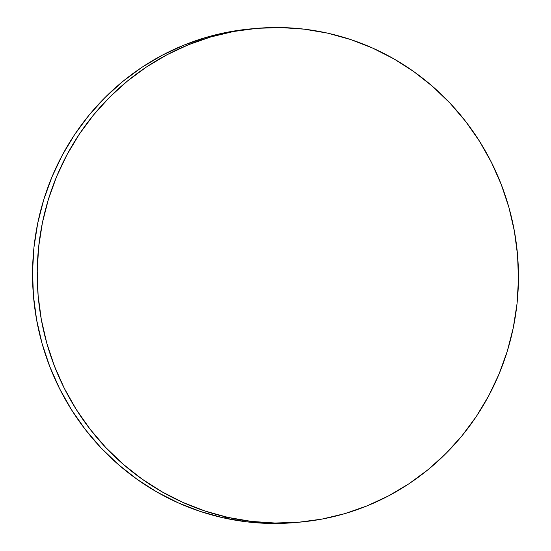 <?xml version="1.0" encoding="UTF-8"?>
<svg xmlns="http://www.w3.org/2000/svg" width="551" height="551" viewBox="0 0 551 551"><rect width="100%" height="100%" fill="white"/><g stroke="black" fill="none" stroke-linecap="round" stroke-linejoin="round"><path stroke-width="0.83" d="M228.135 517.437A247.833 240.567 -95.2 0 1 37.606 259.824A247.833 240.567 -95.2 0 1 255.258 28.487A247.833 240.567 -95.2 0 1 327.549 33.136A247.833 240.567 -95.2 0 1 518.078 290.749A247.833 240.567 -95.2 0 1 300.426 522.086A247.833 240.567 -95.2 0 1 228.135 517.437L223.451 517.864L228.135 517.437L205.296 511.121L183.159 502.54L161.932 491.767L141.821 478.915L123.018 464.1L105.709 447.46L90.061 429.167L76.217 409.393L64.309 388.331L54.466 366.174L46.773 343.142L41.304 319.456L38.109 295.35L37.227 271.044L38.666 246.786L42.399 222.797L48.405 199.31L56.622 176.561L66.967 154.762L79.344 134.127L93.636 114.849L109.697 97.114L127.377 81.093L146.511 66.947L166.905 54.804L188.366 44.783L210.696 36.986L233.665 31.483L257.062 28.328L280.659 27.55L304.228 29.162L327.549 33.136L350.388 39.452L372.524 48.033L393.751 58.799L413.863 71.658L432.666 86.473L449.974 103.106L465.623 121.399L479.466 141.18L491.368 162.242L501.217 184.399L508.91 207.431L514.379 231.117L517.568 255.223L518.457 279.529L517.017 303.787L513.277 327.776L507.271 351.256L499.061 374.005L488.716 395.804L476.339 416.446L462.048 435.724L445.986 453.459L428.306 469.48L409.173 483.626L388.779 495.769L367.317 505.784L344.988 513.587L322.018 519.09L298.621 522.245L275.025 523.023L251.449 521.411L228.135 517.437M255.258 28.487L250.574 28.914A247.833 240.567 84.8 0 0 32.922 260.251A247.833 240.567 84.8 0 0 223.451 517.864A247.833 240.567 84.8 0 0 295.742 522.513L300.426 522.086M295.825 522.506L270.341 523.45L246.772 521.838L223.451 517.864L200.612 511.548L178.476 502.967L157.249 492.201L137.137 479.342L118.334 464.527L101.026 447.894L85.377 429.601L71.534 409.82L59.632 388.758L49.783 366.601L42.09 343.569L36.621 319.883L33.432 295.777L32.543 271.471L33.983 247.213L37.723 223.224L43.729 199.744L51.939 176.995L62.284 155.196L74.66 134.554L88.952 115.276L105.014 97.541L122.694 81.52L141.827 67.374L162.221 55.231L183.683 45.216L206.012 37.413L228.982 31.91L250.657 28.907"/></g></svg>
